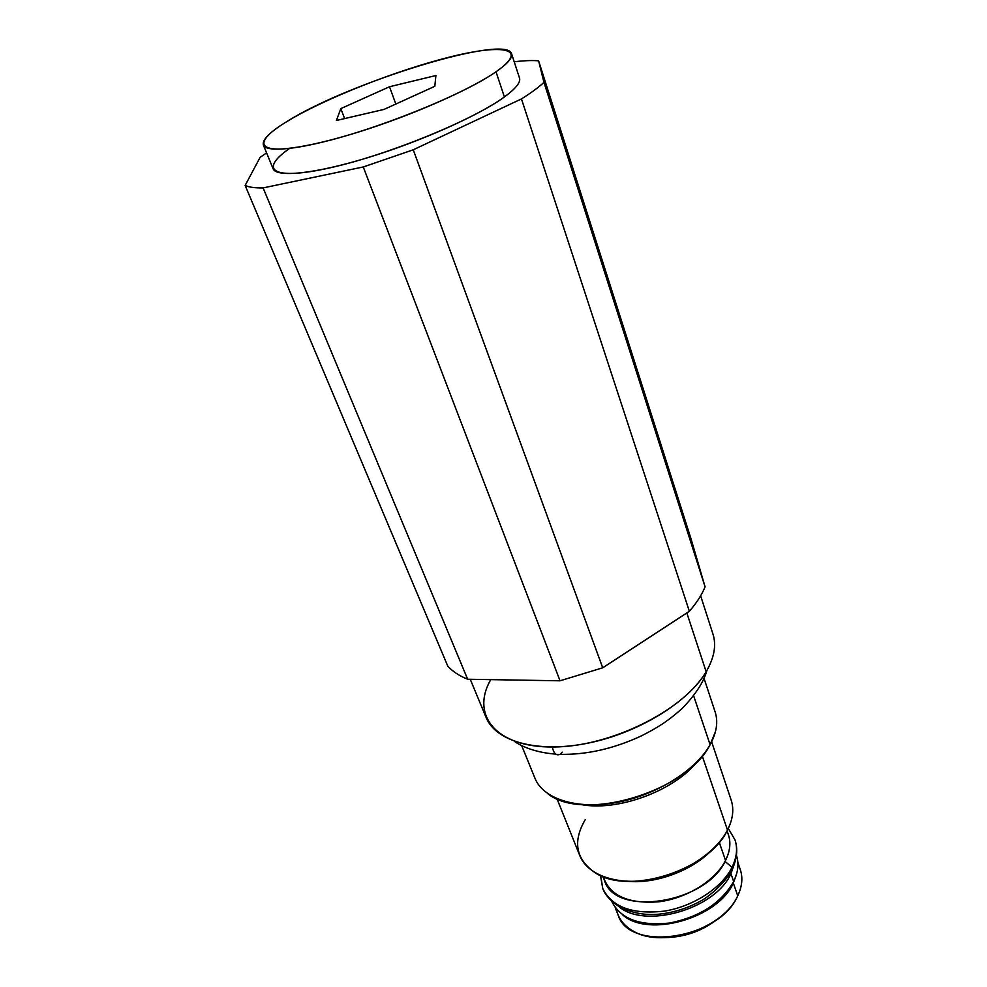 <?xml version="1.0" encoding="UTF-8"?>
<svg xmlns="http://www.w3.org/2000/svg" width="987" height="987" viewBox="0 0 987 987"><rect width="100%" height="100%" fill="white"/><g stroke="black" fill="none" stroke-linecap="round" stroke-linejoin="round"><path stroke-width="1.48" d="M664.485 937.625C685.311 937.354 703.756 930.568 719.807 917.281C703.756 930.568 685.311 937.354 664.485 937.625M727.086 830.857L728.406 834.731C731.046 842.664 730.084 851.238 725.531 860.454L719.252 842.281L725.531 860.454C706.655 903.549 614.938 917.639 604.426 880.342L602.921 876.542M737.844 862.428L740.312 869.683C743.014 877.764 742.15 886.474 737.733 895.789L733.329 883.057C718.154 918.194 648.607 938.057 622.834 914.986C648.607 938.057 718.154 918.194 733.329 883.057L737.733 895.789C719.486 939.34 628.867 952.665 618.01 914.678L615.185 907.559M733.329 883.057L736.845 873.051L733.329 883.057M627.177 881.292C655.393 884.241 692.121 870.731 711.701 850.189C692.121 870.731 655.393 884.241 627.177 881.292M711.627 741.792L731.133 799.963C734.168 809.192 732.959 819.235 727.493 830.079L702.263 755.968L727.493 830.079C715.76 853.064 682.844 874.309 649.434 879.824C615.999 885.413 587.29 874.729 579.813 855.643L556.964 798.705M580.072 804.343C616.912 812.116 674.689 790.858 697.698 761.076C674.689 790.858 616.912 812.116 580.072 804.343M704.076 678.439L715.119 711.886C718.339 721.793 716.661 732.724 710.097 744.704L693.664 695.847L710.097 744.704C695.798 770.465 656.219 795.251 616.443 802.493C576.618 809.846 543.097 798.902 534.929 778.188L521.667 745.555M490.736 679.624C470.441 714.859 495.758 747.665 553.448 746.999C610.904 746.801 684.028 710.221 706.149 671.715C688.087 702.411 637.824 733.267 587.536 743.248C537.212 753.34 495.684 741.422 486.147 717.549L470.244 679.278M245.146 185.433C248.86 187.209 254.843 188.036 263.11 187.912L363.265 166.963L413.257 149.79L521.457 98.922C531.228 92.79 538.729 87.263 543.96 82.34L538.606 60.836C532.425 60.293 524.615 60.565 515.189 61.675L514.239 61.897L515.189 61.675C524.615 60.565 532.425 60.293 538.606 60.836L543.96 82.34L705.076 586.846L690.937 538.557L538.606 60.836L690.937 538.557L705.076 586.846C701.831 594.803 696.588 602.958 689.358 611.298L521.457 98.922L413.257 149.79L602.712 667.804L689.358 611.298L602.712 667.804L560.036 680.796L363.265 166.963L263.11 187.912L467.653 679.241L560.036 680.796L467.653 679.241C459.165 675.811 452.527 671.407 447.74 666.04L245.146 185.433L260.099 157.365L245.146 185.433C248.86 187.209 254.843 188.036 263.11 187.912L467.653 679.241C459.165 675.811 452.527 671.407 447.74 666.04L245.146 185.433M266.589 152.886L260.099 157.365L266.589 152.886M511.574 53.73L519.507 78.047C520.852 82.291 515.819 88.596 504.382 96.96L496.005 71.78C507.626 63.661 512.821 57.641 511.574 53.73C506.75 33.657 348.608 82.538 287.217 121.339C269.883 131.937 261.937 139.846 263.369 145.052C266.342 153.404 304.835 148.79 358.33 132.098C411.739 115.479 470.515 89.533 496.005 71.78C529.822 48.338 503.789 43.44 450.084 56.962C396.675 70.237 324.624 98.589 287.217 121.339C249.131 144.201 257.126 156.81 315.211 143.818C372.864 131.172 463.1 95.036 496.005 71.78L504.382 96.96C473.069 120.093 388.483 154.737 330.731 167.667C272.609 180.88 258.15 170.085 289.66 148.408M434.823 86.301L384.005 109.421L336.407 120.488L340.811 108.619L389.507 86.745L435.896 75.53L434.823 86.301L384.005 109.421L336.407 120.488L340.811 108.619L389.507 86.745L435.896 75.53L434.823 86.301M504.382 96.96C479.3 115.257 421.116 141.338 368.028 157.587C314.853 173.909 276.36 177.746 273.091 168.715L263.369 145.052M395.824 104.042L389.507 86.745L395.824 104.042M344.623 118.576L340.811 108.619L344.623 118.576M547.514 793.474C582.601 822.739 686.915 791.907 710.097 744.704L715.439 731.688M686.829 612.939L706.149 671.715L686.829 612.939M700.634 595.79L712.972 634.098C716.525 645.276 714.255 657.811 706.149 671.715M521.457 98.922C531.228 92.79 538.729 87.263 543.96 82.34L705.076 586.846C701.831 594.803 696.588 602.958 689.358 611.298L521.457 98.922M363.265 166.963L413.257 149.79L602.712 667.804L560.036 680.796L363.265 166.963M603.267 876.678C609.633 895.653 628.114 904.03 658.699 901.822C686.915 898.343 715.526 880.441 725.531 860.454C730.787 849.696 731.244 839.937 726.901 831.19M585.18 819.728C572.448 841.738 575.84 859.455 595.334 872.866C629.052 895.702 709.443 869.855 727.493 830.079L730.491 823.133M616.443 909.15C618.244 918.786 624.216 926.299 634.357 931.691C663.795 948.606 723.915 927.78 737.733 895.789L738.881 893.235C743.112 882.551 742.792 872.964 737.931 864.464M706.914 670.407C703.793 681.869 695.601 694.49 682.375 708.271C666.891 722.126 656.367 728.295 640.859 736.142C613.346 748.812 586.414 754.882 560.048 754.327C556.347 755.919 553.744 753.476 552.264 747.011C553.744 753.476 556.347 755.919 560.048 754.327L562.208 752.143M732.28 869.091C737.079 858.542 737.992 848.808 734.994 839.888C737.795 848.351 736.795 857.493 732.009 867.326L725.038 861.404L732.009 867.326C736.795 857.493 737.795 848.351 734.994 839.888L728.295 828.475M731.108 871.385L732.009 867.326C721.805 887.93 693.17 906.609 664.004 911.174C632.371 914.628 611.952 907.09 602.761 888.534C611.952 907.09 632.371 914.628 664.004 911.174C693.17 906.609 721.805 887.93 732.009 867.326L731.108 871.385C723.952 884.253 707.691 897.541 700.511 901.119C687.334 908.348 673.442 912.691 658.872 914.172C645.153 915.48 632.075 913.074 619.626 906.942C610.743 901.156 605.117 895.012 602.761 888.534L600.725 875.629M736.425 855.297C739.103 863.415 738.177 872.163 733.662 881.527C721.263 903.056 699.919 916.898 669.618 923.042C639.786 926.213 620.465 918.934 611.656 901.205C620.465 918.934 639.786 926.213 669.618 923.042C699.919 916.898 721.263 903.056 733.662 881.527L730.948 873.655L734.562 863.391L730.948 873.655C715.402 909.298 644.338 929.544 618.306 906.165C644.338 929.544 715.402 909.298 730.948 873.655L733.662 881.527C738.177 872.163 739.103 863.415 736.425 855.297M555.755 754.105C535.744 752.649 521.531 746.48 514.289 741.274M600.466 875.506L602.761 888.534"/></g></svg>
